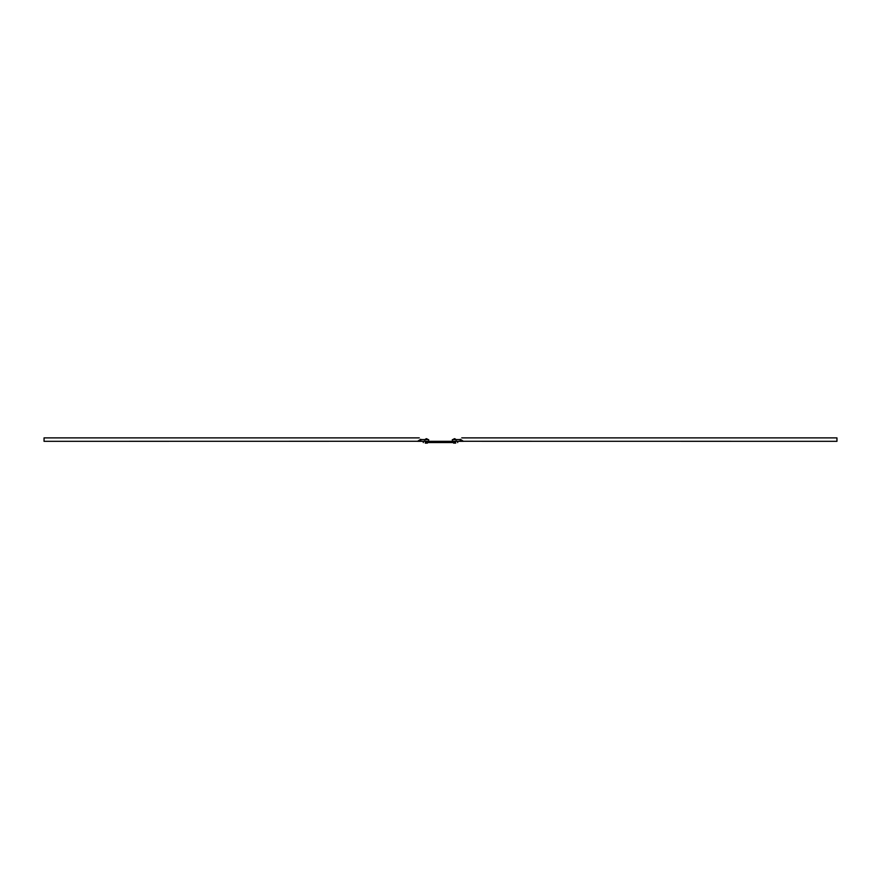 <?xml version="1.0" encoding="UTF-8"?>
<svg xmlns="http://www.w3.org/2000/svg" width="881" height="881" viewBox="0 0 881 881"><rect width="100%" height="100%" fill="white"/><g stroke="black" fill="none" stroke-linecap="round" stroke-linejoin="round"><path stroke-width="1.32" d="M418.904 441.271L44.05 441.326L44.05 437.879L419.279 437.879M420.446 441.128L417.561 441.326L420.678 439.267C418.938 437.538 418.938 437.538 420.678 439.267L421.195 439.597L420.446 441.128L421.195 441.326L417.561 441.326L424.829 441.326L424.829 439.597L421.195 439.597M424.829 439.597L428.651 439.597L428.651 441.326M423.298 442.548L423.298 441.326L421.195 441.326M427.406 442.548L427.406 443.121L425.303 443.121L425.303 442.548M461.721 437.879L836.95 437.879L836.95 441.326L462.999 441.282M459.992 439.597L460.323 439.267C462.062 437.538 462.062 437.538 460.323 439.267L463.439 441.326L449.288 441.326L449.288 442.548L426.36 442.548C422.406 442.548 422.406 442.548 426.36 442.548L426.36 441.326L424.829 441.326M460.554 441.128L459.805 439.597L452.349 439.597L452.349 441.326M452.548 441.326L452.548 439.597M455.697 442.548L455.697 443.121L453.594 443.121L453.594 442.548M454.64 441.326L454.64 442.548C458.594 442.548 458.594 442.548 454.64 442.548L449.288 442.548M449.288 441.326L431.712 441.326L431.712 442.548M431.712 441.326L426.36 441.326M436.293 441.326L436.293 442.548M444.707 441.326L444.707 442.548M456.171 441.326L456.171 439.597M425.071 439.597C426.14 438.386 426.999 438.386 427.637 439.597M455.929 439.597C454.86 438.386 454.001 438.386 453.363 439.597M457.702 442.548L457.702 441.326"/></g></svg>
